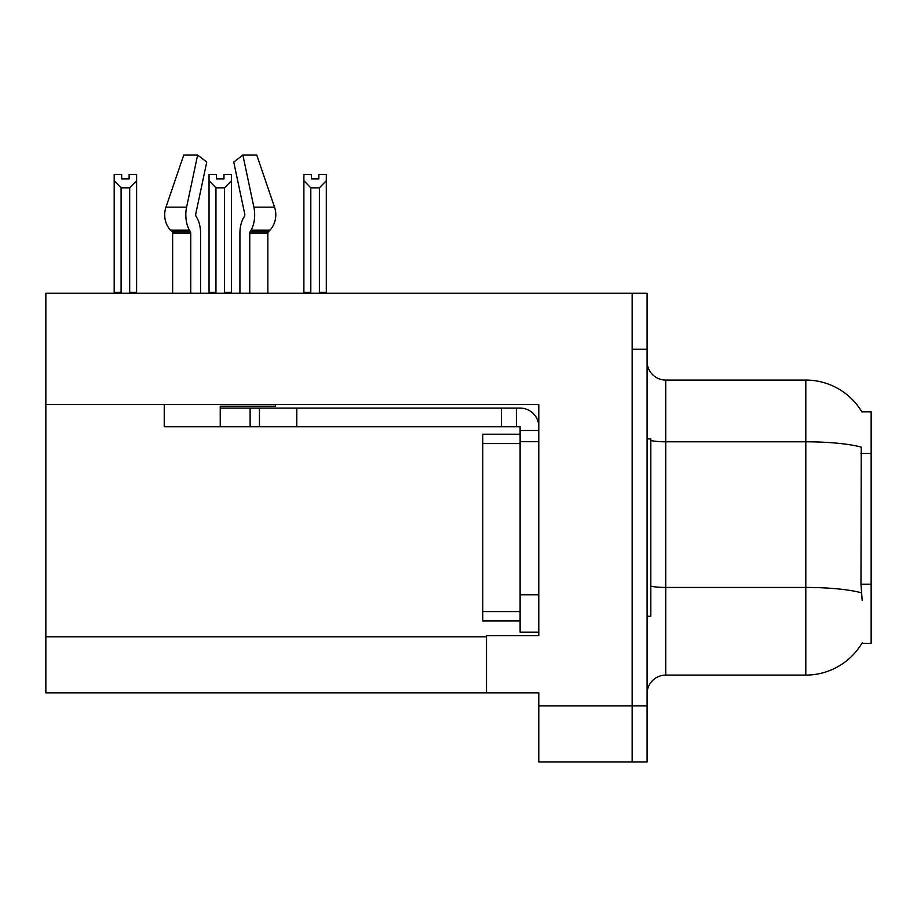 <?xml version="1.0" encoding="UTF-8"?>
<svg xmlns="http://www.w3.org/2000/svg" width="917" height="917" viewBox="0 0 917 917"><rect width="100%" height="100%" fill="white"/><g stroke="black" fill="none" stroke-linecap="round" stroke-linejoin="round"><path stroke-width="1.38" d="M45.85 404.535L538.795 404.535L538.795 594.801L520.111 594.801L520.111 632.145L538.795 632.145L538.795 594.801L538.795 635.699L486.503 635.699L486.503 692.828L45.85 692.828L45.85 293.257L632.145 293.257L632.145 761.924L538.795 761.924L538.795 705.907L632.145 705.907L632.145 761.924L647.081 761.924L647.081 705.907L632.145 705.907L632.145 349.274L647.081 349.274L647.081 705.907M486.503 692.828L538.795 692.828L538.795 705.907M862.175 600.406L860.971 584.186L861.246 447.141A65.348 11.348 180 0 0 805.802 441.799L805.802 380.074A65.348 65.348 0 0 1 861.98 412.054A65.348 65.348 0 0 0 805.802 380.074A65.348 65.348 0 0 1 861.842 411.825L871.15 411.825L871.15 643.356L861.842 643.356L862.175 642.794A65.348 65.348 0 0 1 805.802 675.095L665.753 675.095A18.672 18.672 0 0 0 647.081 693.768M632.145 293.257L647.081 293.257L647.081 349.274M861.842 411.825A65.348 65.348 0 0 0 805.802 380.074L665.753 380.074A18.672 18.672 0 0 1 647.081 361.401A18.672 18.672 0 0 0 665.753 380.074L665.753 675.095M318.829 178.93L311.367 178.93L318.829 178.93L318.829 174.505L326.303 174.505L326.303 180.706L319.391 187.836L310.806 187.836L310.806 292.317L309.889 293.257M320.308 293.257L319.391 292.317L319.391 187.836M319.391 292.317L326.303 292.317L326.303 293.257L326.303 180.706M310.806 187.836L303.894 180.706L303.894 174.505L311.367 174.505L311.367 178.93M310.806 292.317L303.894 292.317L303.894 293.257M303.894 180.706L303.894 292.317L303.894 180.706M225.456 293.257L224.539 292.317L224.539 187.836L215.953 187.836L215.953 292.317L215.036 293.257M216.515 178.93L223.977 178.93L216.515 178.93L216.515 174.505L209.042 174.505L209.042 293.257M223.977 178.93L223.977 174.505L231.451 174.505L231.451 292.317L224.539 292.317M231.451 180.706L224.539 187.836M215.953 187.836L209.042 180.706L209.042 292.317L215.953 292.317M231.451 292.317L231.451 293.257M129.125 178.93L121.663 178.93L129.125 178.93L129.125 174.505L136.599 174.505L136.599 180.706L129.687 187.836L121.101 187.836L121.101 292.317L114.189 292.317L114.189 293.257M121.101 187.836L114.189 180.706L114.189 174.505L121.663 174.505L121.663 178.93M121.101 292.317L120.184 293.257M114.189 180.706L114.189 292.317M136.599 180.706L136.599 292.317L129.687 292.317L129.687 187.836M130.604 293.257L129.687 292.317M136.599 292.317L136.599 293.257M249.756 293.257L249.756 233.205A1.868 0.986 90 0 1 250.077 231.818L251.075 230.121A20.541 10.821 -90 0 0 253.894 207.173L242.867 155.076L256.749 155.076L274.538 207.173A20.541 17.457 90 0 1 269.988 230.121L268.383 231.818A1.868 1.582 -90 0 0 267.856 233.205L267.856 293.257M209.042 180.706L209.042 292.317M647.081 438.899L650.818 438.899L650.818 616.281L647.081 616.281M520.111 620.947L482.778 620.947L482.778 434.222L520.111 434.222L520.122 441.696L520.111 426.76L501.439 426.76L501.439 408.088L520.111 408.088A18.672 18.672 0 0 1 538.783 426.772M275.409 404.535L275.409 406.22L220.24 406.22L220.24 408.088L259.454 408.088L259.454 426.76L164.235 426.76L164.235 404.535M200.571 293.257L200.571 233.205A20.541 10.821 90 0 0 196.983 217.914L195.986 216.217A1.868 0.986 -90 0 1 195.722 214.131L206.749 162.045L197.625 155.076L186.598 207.173A20.541 10.821 90 0 0 189.418 230.121L190.415 231.818A1.868 0.986 -90 0 1 190.736 233.205L190.736 293.257M172.637 293.257L172.637 233.205A1.868 1.582 90 0 0 172.109 231.818L170.493 230.121A20.541 17.457 -90 0 1 165.954 207.173L183.744 155.076L197.625 155.076M244.507 216.217A1.868 0.986 90 0 0 244.759 214.131A1.868 0.986 90 0 1 244.507 216.217L243.509 217.914A20.541 10.821 -90 0 0 239.922 233.205L239.922 293.257M195.722 214.131A1.868 0.986 -90 0 0 195.986 216.217L196.983 217.914M242.867 155.076L233.743 162.045L244.759 214.131M268.383 231.818A1.868 1.582 -90 0 0 267.856 233.205A1.868 1.582 -90 0 1 268.383 231.818L250.077 231.818M259.454 408.088L501.439 408.088M259.454 426.76L501.439 426.76M520.111 632.145L538.795 632.145M516.374 426.76L516.374 408.088M538.795 430.497L520.111 430.497M538.795 441.696L520.111 441.696L520.111 594.801M45.85 636.822L486.503 636.822M871.15 453.479L860.971 453.479M871.15 584.186L860.971 584.186M805.802 675.095L805.802 441.799L665.753 441.799A18.672 3.244 -0 0 1 650.818 440.504M861.441 592.829A65.348 11.348 180 0 0 805.802 587.442L665.753 587.442A18.672 3.244 0 0 1 650.818 586.135M482.778 611.605L520.111 611.605M482.778 443.564L520.111 443.564M220.24 426.76L220.24 408.088M267.856 233.205L249.756 233.205M190.736 233.205L172.637 233.205M186.598 207.173L165.954 207.173M274.538 207.173L253.894 207.173M189.418 230.121L170.493 230.121M269.988 230.121L251.075 230.121M190.415 231.818L172.109 231.818M296.799 426.76L296.799 408.088M250.123 426.76L250.123 408.088"/></g></svg>
